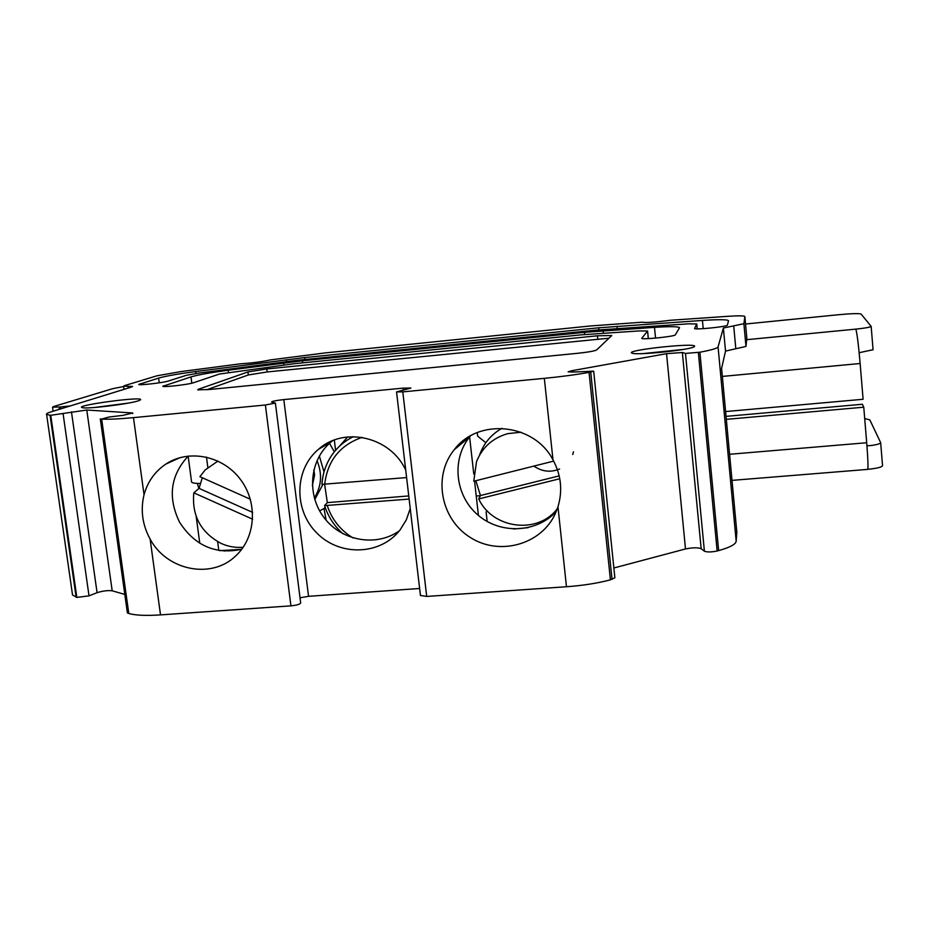 <?xml version="1.0" encoding="UTF-8"?>
<svg xmlns="http://www.w3.org/2000/svg" width="929" height="929" viewBox="0 0 929 929"><rect width="100%" height="100%" fill="white"/><g stroke="black" fill="none" stroke-linecap="round" stroke-linejoin="round"><path stroke-width="1.39" d="M533.861 466.103C542.095 471.7 550.676 472.664 559.595 468.982M572.74 454.525L573.448 451.796M502.008 428.304C491.696 434.122 484.415 442.518 480.154 453.491L479.585 455.105M551.013 515.154L555.217 512.599M520.96 432.206L507.768 433.646C492.73 437.965 482.325 447.29 476.531 461.632L473.767 481.234L553.672 461.109M559.769 478.749L478.714 498.943C492.242 528.311 536.288 534.744 556.448 509.858L557.261 508.895M478.714 498.943L480.432 495.54L475.845 480.711M480.432 495.54L559.165 475.88M326.149 520.24L324 508.465L319.646 510.915M867.779 469.308C876.871 468.413 881.795 467.217 882.55 465.708L880.669 442.692C880.471 443.597 877.742 444.48 872.482 445.351L866.954 445.897M859.162 352.706L873.051 349.722M723.377 328.03L743.897 323.71L744.861 316.522C744.187 315.674 738.346 315.628 727.349 316.348L670.274 320.273C655.073 322.247 645.701 322.886 642.171 322.212L590.368 325.974L325.696 352.857L270.525 359.895C262.187 361.729 252.235 363.03 240.669 363.785L181.341 371.53L156.978 375.792L124.614 385.605L123.592 386.185L132.568 386.429L131.558 387.021L51.014 411.884C47.402 412.999 45.939 413.869 46.624 414.508L50.747 415.286L86.78 410.026L132.708 412.975L123.011 415.356L108.844 417.063L101.656 419.072C108.031 419.502 118.633 419.014 133.474 417.632L265.38 405.009L275.39 403.058L271.535 401.99C272.255 401.223 276.343 400.422 283.809 399.586L403.209 388.125L410.92 388.055L396.544 391.922L402.791 391.875L544.324 378.347C561 376.721 575.91 374.735 589.044 372.378L593.677 371.147L574.447 372.006L568.118 371.855L571.823 370.717L666.546 353.67L682.351 352.509L685.486 353.426L699.885 352.207C711.405 350.07 717.467 348.305 718.071 346.889L723.377 328.03L725.526 351.092L745.964 346.436L746.811 337.947M746.649 339.689L855.83 329.133C857.061 333.232 858.489 344.682 860.138 363.506L863.099 399.273L725.607 411.57M745.546 324.012L838.19 314.757C851.37 313.537 859.011 313.305 861.102 314.072L871.158 326.393C870.299 327.229 865.189 328.146 855.83 329.133L855.748 329.005M61.163 406.972L52.535 407.169L53.719 406.507L112.641 388.694L123.638 386.534M726.06 416.366L862.356 404.266L863.761 407.192L866.699 442.738C867.93 458.241 868.278 467.124 867.744 469.389L867.512 469.4M58.016 409.712L61.175 407.007M863.761 407.192L726.339 419.351M313.781 470.086L314.571 475.16L312.341 485.519M313.839 469.842L314.478 474.196M252.642 519.218L193.813 492.823C191.699 515.665 200.827 532.549 221.183 543.465C228.29 546.635 235.629 547.901 243.189 547.251M193.813 492.823L199.073 488.387L202.278 477.75M217.967 461.051L205.158 469.969L199.898 476.682L250.342 499.245M252.63 512.39L199.073 488.387M314.327 497.979C321.573 486.32 322.468 473.86 317.01 460.61M864.702 418.573L869.823 419.862L880.669 442.692M340.165 445.444L347.667 436.944M409.12 499.07L324.581 505.62L327.333 502.624L324.651 484.52M327.333 502.624L408.748 495.923M321.933 484.369L406.6 477.576M478.423 515.444L474.556 481.036M473.778 474.045L469.609 436.92M335.578 450.31L334.324 440.044M725.526 351.092L721.589 368.418L736.813 532.015M613.86 567.991L685.497 548.958C692.535 547.529 697.749 547.425 701.163 548.667L704.403 551.222C707.19 552.244 711.44 552.163 717.153 551.002L718.64 550.595C729.904 547.46 735.745 544.336 736.174 541.224L736.836 532.247M746.811 337.982L744.861 316.487L746.811 338.028M611.758 335.52L596.615 349.978C594.548 351.057 588.127 352.172 577.35 353.322L209.037 389.541L197.691 389.808L198.562 389.193L247.927 371.948L266.786 368.952L597.428 335.799L611.758 335.52M138.642 400.713L140.476 399.842C144.669 395.893 72.044 405.659 82.472 407.68C87.419 409.19 130.153 403.883 138.642 400.713M688.203 323.849L595.884 330.143L297.013 360.324L198.713 373.11L186.334 375.304L168.23 381.053C163.597 382.69 138.92 385.558 138.746 384.478L158.615 378.091C165.676 376.082 178.02 373.899 195.671 371.542L304.631 357.572L598.706 327.798L702.429 320.435C718.767 319.379 727.465 319.471 728.522 320.714L727.395 325.15C727.837 326.636 693.928 330.085 694.544 328.494L696.738 323.954L688.203 323.849M639.396 330.91L581.287 334.835L294.539 363.669L219.441 374.05L193.395 382.771C188.784 384.501 162.958 387.486 162.749 386.313L190.991 376.907C197.854 374.863 210.268 372.645 228.197 370.241L302.401 360.789L584.434 332.35L654.492 327.356C670.157 326.358 678.507 326.485 679.563 327.716L675.325 334.858C675.186 336.472 641.196 339.956 641.73 338.307L647.594 331.038L639.396 330.91M694.578 346.366C697.029 342.278 622.674 350.407 632.161 353.171C636.795 355.517 690.781 349.908 694.23 346.703L694.578 346.366M608.959 338.202L267.157 371.948L248.322 374.968L206.714 389.75M642.996 353.601L683.477 349.42M94.398 407.506L128.504 403.07M144.041 494.751C147.641 481.698 154.922 471.467 165.873 464.07C188.645 448.893 222.554 455.628 240.239 479.178C258.181 502.531 255.939 537.519 235.641 555.972C211.464 579.58 166.837 570.545 150.138 539.157C142.381 524.85 140.36 510.044 144.041 494.751L133.474 417.632M127.343 612.652L128.783 613.477C135.274 615.381 145.853 615.846 160.52 614.893L290.928 605.859C296.943 605.22 300.195 604.233 300.659 602.898L275.402 403.14M188.32 456C170.39 475.346 167.51 497.479 179.68 522.412C194.997 545.857 215.679 554.81 241.726 549.283M552.987 459.855C561.128 474.986 562.788 490.617 557.969 506.769L555.53 513.156C541.607 544.673 499.465 556.32 470.248 537.426C440.648 519.137 432.647 476.112 454.235 449.729C478.005 417.713 534.036 423.055 552.987 459.855L544.324 378.347M420.431 595.454L426.701 596.441L566.469 586.745C582.936 585.537 597.579 583.238 610.399 579.847L614.87 577.768L593.677 371.182M470.422 435.922L469.737 436.758C451.285 459.425 455.059 495.424 477.669 514.794C500.011 534.454 536.347 533.153 556.227 511.542M332.628 440.694L330.921 442.088C309.334 460.134 306.454 495.145 324.36 518.034C341.953 541.142 376.524 547.169 399.4 530.773M410.235 508.569L406.287 519.903L400.016 530.018C380.507 555.252 340.084 556.576 317.079 533.269C293.634 510.404 294.145 469.551 318.508 449.276C344.206 426.005 390.737 436.874 405.729 470.155M224.237 551.129L225.166 550.316M300.021 597.788L308.556 596.313L419.618 588.487M72.346 593.654L72.543 595.001L76.84 597.393L89.021 595.861L97.08 592.69C102.829 590.902 107.857 590.263 112.188 590.798L124.8 594.432M487.156 510.822L486.122 512.088L486.796 510.451M477.239 432.6L477.634 436.119L485.844 442.727M528.125 527.672L513.586 529.019M487.179 521.506L486.122 512.088M191.548 481.652L191.606 482.105C192.233 482.975 195.102 483.44 200.2 483.486M198.887 488.549L197.366 483.405M241.494 549.341L219.813 550.642M325.498 508.337L324 508.465L325.15 507.35M334.335 451.808L329.505 443.33M329.296 443.028L328.866 442.425M314.78 499.547L322.827 484.578M324 471.955L319.355 455.988M480.339 495.703L476.252 496.04M70.163 405.961L61.744 406.797M729.59 454.281L866.699 442.738M722.344 376.419L860.138 363.506M866.943 445.815L872.482 445.351M353.392 436.665C344.984 440.764 338.051 446.582 332.559 454.13C326.207 463.095 322.688 473.128 321.98 484.253M324.674 484.52C327.391 460.912 339.84 445.188 362.043 437.362M353.066 537.972C340.571 530.366 331.99 519.636 327.298 505.771M718.071 346.889L736.174 541.224M597.428 335.799L597.742 338.922M266.786 368.952L267.157 371.948M247.927 371.948L248.322 374.968M198.562 389.193L198.678 390.052M696.727 324.012L697.191 328.878L696.738 323.954M702.429 320.435L703.207 328.669M617.019 326.23L617.251 328.599M598.706 327.798L598.915 329.853M304.631 357.572L304.863 359.523M286.295 359.697L286.527 361.602M195.671 371.542L195.926 373.493M158.615 378.091L159.254 382.818M139.722 383.909L139.826 384.664M647.559 331.142L648.291 338.62M654.492 327.356L655.549 338.121M603.13 330.759L603.385 333.267M584.434 332.35L584.655 334.521M302.401 360.789L302.657 362.856M283.577 362.984L283.833 364.981M228.197 370.241L228.464 372.285M190.991 376.907L191.827 383.201M163.678 385.721L163.794 386.522M150.138 539.157L160.52 614.893M265.38 405.009L290.928 605.859M557.969 506.769L566.469 586.745M589.044 372.378L610.399 579.847M283.809 399.586L308.556 596.313M403.209 388.125L403.441 390.087M402.791 391.875L426.701 596.441M590.728 372.064L612.037 579.406M571.823 370.717L571.974 372.134M666.546 353.67L685.497 548.958M682.351 352.509L701.163 548.667M685.486 353.426L704.403 551.222M698.353 352.486L717.153 551.002M699.885 352.207L718.64 550.595M733.713 325.847L735.814 348.747M743.897 323.71L745.964 346.436M128.051 386.301L128.295 388.032M50.05 415.24L76.132 597.173M50.747 415.286L76.84 597.393M63.102 413.811L89.021 595.861M71.463 411.861L97.08 592.69M86.78 410.026L112.188 590.798M132.708 412.975L132.789 413.602M100.866 419.014L127.97 613.233M101.656 419.072L128.783 613.477M217.641 541.665L218.803 550.479M206.47 457.068L207.841 467.45M556.448 509.858L557.063 509.44M867.744 469.389L732.017 480.374M332.559 454.13C326.195 463.095 322.653 473.151 321.933 484.299M324.604 505.701C328.158 516.756 334.289 526.128 343.033 533.815M52.535 407.169L53.116 411.233M871.158 326.393L873.074 349.815M647.594 331.038L648.337 338.62M165.873 464.07L179.994 457.637M454.235 449.729L469.737 436.758M721.589 368.395L736.825 532.108M318.508 449.276L330.921 442.088M396.544 391.922L420.454 595.605M123.592 386.185L124.021 389.344M46.624 414.508L72.543 595.001M100.297 418.898L127.378 612.861M199.77 543.244L196.193 516.501M191.606 482.105L188.146 456.162"/></g></svg>
